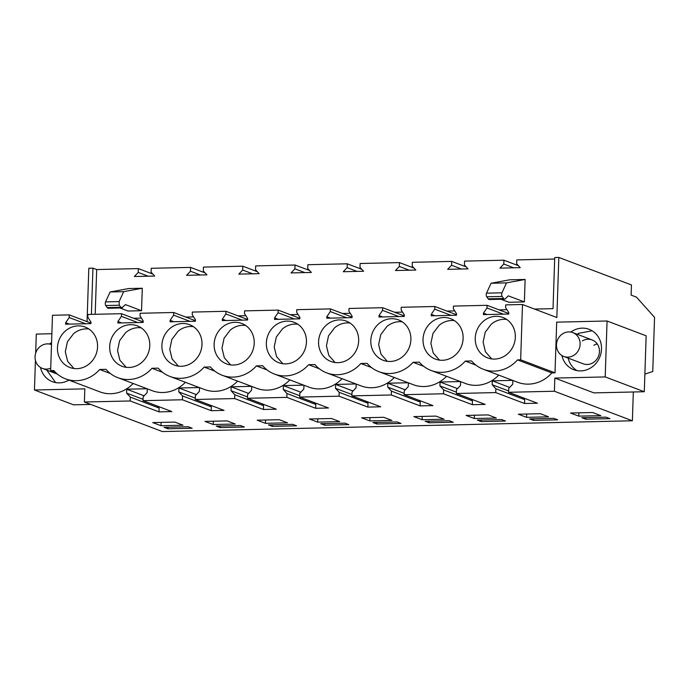 <?xml version="1.0" encoding="UTF-8"?>
<svg xmlns="http://www.w3.org/2000/svg" width="689" height="689" viewBox="0 0 689 689"><rect width="100%" height="100%" fill="white"/><g stroke="black" fill="none" stroke-linecap="round" stroke-linejoin="round"><path stroke-width="1.03" d="M644.293 391.731L605.209 376.926L607.061 320.996L646.153 335.801L644.293 391.731L593.927 392.885L554.834 378.08L554.395 391.24L632.373 420.772L633.329 391.981M644.878 374.101L652.75 371.517L654.55 317.362L636.472 297.131L631.124 295.099L631.46 284.953L558.831 257.445L556.841 317.517L522.486 304.495L520.651 359.83L517.508 359.908A33.77 30.988 110.7 0 1 483.334 369.278A33.77 30.988 110.7 0 1 471.569 360.958L465.282 361.105A33.77 30.988 110.7 0 1 431.107 370.475A33.77 30.988 110.7 0 1 419.343 362.156L413.064 362.302A33.77 30.988 110.7 0 1 378.881 371.672A33.77 30.988 110.7 0 1 367.116 363.353L360.838 363.499A33.77 30.988 110.7 0 1 326.664 372.87A33.77 30.988 110.7 0 1 314.899 364.55L308.612 364.696A33.77 30.988 110.7 0 1 274.437 374.067A33.77 30.988 110.7 0 1 262.673 365.747L256.394 365.893A33.77 30.988 110.7 0 1 222.211 375.264A33.77 30.988 110.7 0 1 210.446 366.944L204.168 367.091A33.77 30.988 110.7 0 1 169.994 376.461A33.77 30.988 110.7 0 1 158.229 368.141L151.942 368.288A33.77 30.988 110.7 0 1 117.767 377.658A33.77 30.988 110.7 0 1 106.003 369.338L99.724 369.485A33.77 30.988 110.7 0 1 65.541 378.855A33.77 30.988 110.7 0 1 53.776 370.536L50.641 370.613L52.476 315.278L69.279 314.89L90.939 323.098M607.061 320.996L556.686 322.151L555.007 372.844L520.651 359.83M498.724 375.109A33.77 30.988 110.7 0 1 465.463 383.489L431.107 370.475M446.506 376.306A33.77 30.988 110.7 0 1 413.245 384.686L378.881 371.672M394.28 377.503A33.77 30.988 110.7 0 1 361.019 385.883L326.664 372.87M342.054 378.7A33.77 30.988 110.7 0 1 308.793 387.08L274.437 374.067M289.836 379.897A33.77 30.988 110.7 0 1 256.575 388.277L222.211 375.264M237.61 381.095A33.77 30.988 110.7 0 1 204.349 389.474L169.994 376.461M185.384 382.292A33.77 30.988 110.7 0 1 152.123 390.672L117.767 377.658M133.166 383.497A33.77 30.988 110.7 0 1 99.905 391.869L65.541 378.855M51.864 333.726L36.302 334.087L35.673 353.156M147.033 388.742L126.724 389.207L126.595 393.1L130.316 397.131L130.187 400.964L84.385 402.014L84.825 388.854L34.45 390.008L35.432 360.356M147.282 388.837L147.153 392.635L143.166 396.83L143.036 400.671L171.845 411.583L158.995 411.876L130.187 400.964M199.259 387.545L178.942 388.01L178.813 391.903L182.533 395.934L182.404 399.766L143.036 400.671M199.5 387.64L199.379 391.438L195.383 395.632L195.254 399.474L224.063 410.386L211.213 410.678L182.404 399.766M251.476 386.348L231.168 386.813L231.039 390.706L234.76 394.737L234.63 398.569L195.254 399.474M251.726 386.443L251.597 390.241L247.609 394.435L247.48 398.276L276.289 409.188L263.439 409.481L234.63 398.569M303.703 385.151L283.394 385.616L283.265 389.509L286.986 393.54L286.857 397.372L247.48 398.276M303.952 385.246L303.823 389.044L299.836 393.238L299.706 397.079L328.515 407.991L315.665 408.284L286.857 397.372M355.929 383.954L335.612 384.419L335.483 388.312L339.203 392.334L339.074 396.175L299.706 397.079M356.17 384.049L356.049 387.838L352.053 392.041L351.924 395.882L380.733 406.794L367.883 407.087L339.074 396.175M408.146 382.757L387.838 383.222L387.709 387.115L391.43 391.137L391.3 394.978L351.924 395.882M408.396 382.851L408.267 386.641L404.279 390.844L404.15 394.685L432.959 405.597L420.109 405.89L391.3 394.978M460.373 381.56L440.064 382.025L439.935 385.918L443.656 389.94L443.527 393.781L404.15 394.685M460.622 381.654L460.493 385.444L456.506 389.647L456.376 393.488L485.185 404.4L472.335 404.693L443.527 393.781M512.59 380.362L492.282 380.828L492.153 384.72L495.873 388.742L495.744 392.584L456.376 393.488M512.84 380.457L512.719 384.247L508.723 388.45L508.594 392.291L537.403 403.203L524.553 403.496L495.744 392.584M554.395 391.24L508.594 392.291M605.209 376.926L554.834 378.08M555.007 372.844L551.863 372.921A33.77 30.988 110.7 0 1 517.689 382.292L483.334 369.278M68.883 380.121A21.6 19.826 110.7 0 1 52.398 381.689A21.6 19.826 110.7 0 1 49.815 380.466A21.6 19.826 110.7 0 1 40.513 367.495M49.393 344.035A21.6 19.826 110.7 0 1 51.563 342.648M570.802 332.081A21.6 19.826 110.7 0 1 572.473 330.978A21.6 19.826 110.7 0 1 589.112 329.325A21.6 19.826 110.7 0 1 601.506 347.532A21.6 19.826 110.7 0 1 590.447 368.072A21.6 19.826 110.7 0 1 573.808 369.726A21.6 19.826 110.7 0 1 561.923 355.533M84.385 402.014L162.363 431.555L632.373 420.772M585.728 419.196L581.817 417.715L606.019 417.164L609.929 418.645L585.728 419.196L585.779 417.629M369.89 420.927L361.63 417.81L383.721 417.301L391.92 420.419L369.89 420.927L370.002 417.62M481.275 421.59L505.476 421.039L501.575 419.558L477.365 420.109L481.275 421.59L481.327 420.023M466.074 415.415L488.174 414.907L496.373 418.025L474.342 418.533L466.074 415.415M557.702 419.842L553.792 418.361L529.591 418.912L533.501 420.393L557.702 419.842M518.3 414.218L540.391 413.71L548.59 416.828L526.56 417.327L518.3 414.218M244.362 427.025L240.452 425.544L216.251 426.103L220.161 427.585L244.362 427.025M444.147 419.222L422.116 419.73L413.856 416.612L435.948 416.104L444.147 419.222M429.058 422.788L453.259 422.236L449.349 420.755L425.147 421.306L429.058 422.788L429.109 421.22M272.388 426.388L268.477 424.906L292.679 424.346L296.589 425.828L272.388 426.388L272.439 424.812M287.477 422.813L265.446 423.322L257.186 420.204L279.278 419.696L287.477 422.813M324.605 425.182L348.806 424.631L344.905 423.149L320.695 423.709L324.605 425.182L324.657 423.614M235.25 424.011L213.22 424.519L204.96 421.401L227.051 420.893L235.25 424.011M339.703 421.616L317.672 422.124L309.404 419.007L331.504 418.499L339.703 421.616M578.786 416.13L570.526 413.021L592.618 412.513L600.817 415.631L578.786 416.13L578.898 412.823M372.921 422.503L397.122 421.952L401.032 423.434L376.831 423.985L372.921 422.503M164.025 427.301L188.235 426.741L192.136 428.222L167.935 428.782L164.025 427.301M161.002 425.716L152.734 422.598L174.834 422.09L183.033 425.208L161.002 425.716L161.105 422.409M205.124 272.904L190.595 267.401L151.218 268.297L151.089 272.138L154.698 276.048L134.364 276.513L138.239 272.431L148.169 276.194M257.35 271.707L242.812 266.204L203.444 267.099L203.315 270.941L206.924 274.851L186.59 275.316L190.465 271.233L200.396 274.997M309.576 270.51L295.038 265.007L255.662 265.902L255.533 269.743L259.15 273.654L238.807 274.119L242.683 270.036L252.622 273.8M361.794 269.313L347.265 263.801L307.888 264.705L307.759 268.546L311.368 272.456L291.034 272.922L294.909 268.839L304.839 272.603M414.02 268.116L399.482 262.604L360.114 263.508L359.985 267.349L363.594 271.251L343.26 271.724L347.135 267.642L357.066 271.406M466.246 266.919L451.708 261.407L412.332 262.311L412.203 266.152L415.82 270.054L395.477 270.527L399.353 266.445L409.292 270.209M518.464 265.721L503.935 260.209L464.558 261.114L464.429 264.955L468.038 268.856L447.704 269.33L451.579 265.248L461.509 269.011M554.671 259.047L516.784 259.917L516.655 263.758L520.264 267.659L499.93 268.124L503.805 264.051L513.736 267.814M558.831 257.445L554.723 257.54L553.026 308.646L534.552 309.068M152.906 274.101L138.368 268.598L96.684 269.554L92.937 268.133L88.821 268.228L87.055 321.625M506.958 309.706L499.137 309.878M454.74 310.903L446.911 311.083M402.514 312.1L394.694 312.281M350.288 313.297L342.467 313.478M298.07 314.494L290.241 314.675M245.844 315.691L238.024 315.872M193.618 316.888L185.797 317.069M141.4 318.085L133.571 318.266M91.404 314.382L92.937 268.133M522.486 304.495L505.674 304.882L505.588 307.535L508.758 312.548L508.715 314.038L483.42 314.623L483.471 313.125L486.977 307.966L487.071 305.313L453.448 306.08L453.362 308.732L456.54 313.745L456.488 315.235L431.202 315.82L431.245 314.33L434.759 309.163L434.845 306.51L401.231 307.277L401.144 309.929L404.314 314.942L404.262 316.432L378.976 317.018L379.028 315.528L382.533 310.36L382.619 307.707L349.004 308.474L348.918 311.127L352.088 316.139L352.045 317.629L326.75 318.215L326.801 316.725L330.307 311.557L330.401 308.905L296.778 309.671L296.692 312.324L299.87 317.336L299.818 318.835L274.532 319.412L274.575 317.922L278.089 312.754L278.175 310.102L244.561 310.877L244.474 313.521L247.644 318.533L247.592 320.032L222.306 320.609L222.358 319.119L225.863 313.951L225.949 311.299L192.334 312.074L192.248 314.718L195.418 319.73L195.375 321.229L170.08 321.806L170.131 320.316L173.637 315.149L173.731 312.496L140.108 313.271L140.022 315.915L143.2 320.936L143.148 322.426L117.862 323.003L117.905 321.513L121.419 316.346L121.505 313.693L87.891 314.468L87.804 317.112L90.974 322.133L90.922 323.623L65.636 324.2L65.688 322.71L69.193 317.543L69.279 314.89M483.428 321.195A21.6 19.826 110.7 0 1 502.944 317.5A21.6 19.826 110.7 0 1 508.267 320.626A21.6 19.826 110.7 0 1 507.147 354.206A21.6 19.826 110.7 0 1 487.64 357.901A21.6 19.826 110.7 0 1 475.376 341.477A21.6 19.826 110.7 0 1 483.428 321.195M378.984 323.589A21.6 19.826 110.7 0 1 398.5 319.894A21.6 19.826 110.7 0 1 403.814 323.02A21.6 19.826 110.7 0 1 402.703 356.601A21.6 19.826 110.7 0 1 383.187 360.295A21.6 19.826 110.7 0 1 370.932 343.871A21.6 19.826 110.7 0 1 378.984 323.589M117.871 329.575A21.6 19.826 110.7 0 1 137.378 325.88A21.6 19.826 110.7 0 1 142.701 329.006A21.6 19.826 110.7 0 1 141.589 362.586A21.6 19.826 110.7 0 1 122.074 366.29A21.6 19.826 110.7 0 1 109.818 349.857A21.6 19.826 110.7 0 1 117.871 329.575M90.474 330.203A21.6 19.826 110.7 0 1 89.363 363.783A21.6 19.826 110.7 0 1 69.847 367.487A21.6 19.826 110.7 0 1 57.592 351.054A21.6 19.826 110.7 0 1 65.644 330.772A21.6 19.826 110.7 0 1 85.16 327.077A21.6 19.826 110.7 0 1 90.474 330.203M326.758 324.786A21.6 19.826 110.7 0 1 346.274 321.091A21.6 19.826 110.7 0 1 351.597 324.218A21.6 19.826 110.7 0 1 350.477 357.798A21.6 19.826 110.7 0 1 330.97 361.492A21.6 19.826 110.7 0 1 318.706 345.068A21.6 19.826 110.7 0 1 326.758 324.786M222.314 327.18A21.6 19.826 110.7 0 1 241.83 323.486A21.6 19.826 110.7 0 1 247.144 326.612A21.6 19.826 110.7 0 1 246.033 360.192A21.6 19.826 110.7 0 1 226.517 363.887A21.6 19.826 110.7 0 1 214.262 347.463A21.6 19.826 110.7 0 1 222.314 327.18M194.927 327.809A21.6 19.826 110.7 0 1 193.807 361.389A21.6 19.826 110.7 0 1 174.3 365.092A21.6 19.826 110.7 0 1 162.036 348.66A21.6 19.826 110.7 0 1 170.088 328.377A21.6 19.826 110.7 0 1 189.604 324.683A21.6 19.826 110.7 0 1 194.927 327.809M456.04 321.823A21.6 19.826 110.7 0 1 454.929 355.403A21.6 19.826 110.7 0 1 435.414 359.098A21.6 19.826 110.7 0 1 423.158 342.674A21.6 19.826 110.7 0 1 431.211 322.392A21.6 19.826 110.7 0 1 450.718 318.697A21.6 19.826 110.7 0 1 456.04 321.823M299.37 325.415A21.6 19.826 110.7 0 1 298.259 358.995A21.6 19.826 110.7 0 1 278.744 362.69A21.6 19.826 110.7 0 1 266.488 346.266A21.6 19.826 110.7 0 1 274.541 325.983A21.6 19.826 110.7 0 1 294.048 322.288A21.6 19.826 110.7 0 1 299.37 325.415M517.508 359.908L551.863 372.921M465.282 361.105L475.953 365.144M413.064 362.302L423.726 366.341M360.838 363.499L371.509 367.538M308.612 364.696L319.283 368.736M256.394 365.893L267.056 369.933M204.168 367.091L214.839 371.13M151.942 368.288L162.613 372.327M99.724 369.485L110.386 373.524M55.602 372.491L50.641 370.613M90.741 404.426L73.542 404.822L34.45 390.008M130.316 397.131L159.116 408.043L158.995 411.876M126.595 393.1L143.079 399.344M157.307 406.079L159.116 408.043M126.724 389.207L144.139 395.805M182.533 395.934L211.342 406.846L211.213 410.678M178.813 391.903L195.306 398.147M209.534 404.882L211.342 406.846M178.942 388.01L196.356 394.608M234.76 394.737L263.568 405.649L263.439 409.481M231.039 390.706L247.523 396.95M261.751 403.685L263.568 405.649M231.168 386.813L248.583 393.41M286.986 393.54L315.786 404.443L315.665 408.284M283.265 389.509L299.749 395.753M313.977 402.488L315.786 404.443M283.394 385.616L300.809 392.213M339.203 392.334L368.012 403.246L367.883 407.087M335.483 388.312L351.976 394.556M366.203 401.291L368.012 403.246M335.612 384.419L353.026 391.016M391.43 391.137L420.238 402.049L420.109 405.89M387.709 387.115L404.193 393.359M418.421 400.085L420.238 402.049M387.838 383.222L405.253 389.819M443.656 389.94L472.456 400.852L472.335 404.693M439.935 385.918L456.419 392.162M470.647 398.888L472.456 400.852M440.064 382.025L457.479 388.622M495.873 388.742L524.682 399.654L524.553 403.496M492.153 384.72L508.646 390.964M522.873 397.691L524.682 399.654M492.282 380.828L509.696 387.425M55.594 382.576L46.74 370.062M577.003 370.613A21.6 19.826 110.7 0 1 568.149 358.108M577.175 334.277A21.6 19.826 110.7 0 1 578.648 333.312L592.109 330.78M474.342 418.533L474.445 415.217M533.501 420.393L533.553 418.826M526.56 417.327L526.672 414.02M220.161 427.585L220.213 426.009M422.116 419.73L422.228 416.414M265.446 423.322L265.558 420.014M213.22 424.519L213.332 421.212M317.672 422.124L317.775 418.817M376.831 423.985L376.883 422.417M167.935 428.782L167.987 427.206M138.368 268.598L138.239 272.431M95.194 314.296L96.684 269.554M503.935 260.209L503.805 264.051M451.708 261.407L451.579 265.248M399.482 262.604L399.353 266.445M347.265 263.801L347.135 267.642M295.038 265.007L294.909 268.839M242.812 266.204L242.683 270.036M190.595 267.401L190.465 271.233M501.954 292.808A2.179 0.81 88.7 0 0 502.135 296.442L503.625 298.509A5.538 2.058 88.7 0 0 504.624 299.164L489.207 299.517A5.538 2.058 88.7 0 1 488.208 298.862L486.718 296.795A2.179 0.81 88.7 0 1 486.529 293.161L501.954 292.808L506.501 282.886L525.121 279.458L524.372 301.928L508.956 302.282L500.937 299.25M525.121 279.458L509.696 279.812L491.076 283.239L486.529 293.161M105.546 301.894L119.119 301.584L123.667 291.662L142.287 288.235L128.714 288.545L110.094 291.972L105.546 301.894A2.179 0.81 88.7 0 0 105.736 305.528L107.226 307.604A5.538 2.058 88.7 0 0 108.225 308.259L121.789 307.94L125.45 304.616L141.538 310.713L127.973 311.023L119.955 307.983M142.287 288.235L141.538 310.713M121.505 313.693L143.166 321.901M173.731 312.496L195.392 320.704M225.949 311.299L247.609 319.507M278.175 310.102L299.836 318.309M330.401 308.905L352.062 317.104M382.619 307.707L404.279 315.906M434.845 306.51L456.506 314.709M487.071 305.313L508.732 313.512M483.471 313.125L487.183 314.537M486.977 307.966L503.349 314.167M431.245 314.33L434.957 315.734M434.759 309.163L451.131 315.364M379.028 315.528L382.731 316.931M382.533 310.36L398.905 316.561M326.801 316.725L330.513 318.129M330.307 311.557L346.679 317.758M274.575 317.922L278.287 319.326M278.089 312.754L294.461 318.955M222.358 319.119L226.061 320.523M225.863 313.951L242.235 320.152M170.131 320.316L173.843 321.72M173.637 315.149L190.009 321.35M117.905 321.513L121.617 322.917M121.419 316.346L137.791 322.547M65.688 322.71L69.391 324.114M69.193 317.543L85.565 323.744M506.699 319.446A21.6 19.826 -69.3 0 0 491.291 324.174L485.202 332.244L483.101 342.192L485.452 351.795L491.748 358.935M402.255 321.841A21.6 19.826 -69.3 0 0 386.848 326.569L380.75 334.639L378.649 344.586L381.008 354.198L387.296 361.329M141.133 327.826A21.6 19.826 -69.3 0 0 125.725 332.554L119.636 340.624L117.535 350.572L119.886 360.183L126.182 367.315M88.915 329.023A21.6 19.826 -69.3 0 0 73.508 333.752L67.41 341.822L65.309 351.769L67.668 361.38L73.956 368.512M350.029 323.038A21.6 19.826 -69.3 0 0 334.621 327.766L328.532 335.836L326.431 345.783L328.782 355.395L335.078 362.526M245.585 325.432A21.6 19.826 -69.3 0 0 230.178 330.16L224.08 338.23L221.979 348.178L224.338 357.789L230.626 364.92M193.359 326.629A21.6 19.826 -69.3 0 0 177.951 331.357L171.862 339.427L169.761 349.375L172.112 358.986L178.408 366.117M454.473 320.643A21.6 19.826 -69.3 0 0 439.065 325.372L432.976 333.442L430.875 343.389L433.226 352.992L439.522 360.132M297.803 324.235A21.6 19.826 -69.3 0 0 282.395 328.963L276.306 337.033L274.205 346.98L276.556 356.592L282.852 363.723M582.334 340.926A12.738 11.696 110.7 0 1 592.144 339.944A12.738 11.696 110.7 0 1 599.456 350.684A12.738 11.696 110.7 0 1 592.936 362.802A12.738 11.696 110.7 0 1 583.118 363.775L563.783 356.454A12.738 11.696 -69.3 0 0 573.592 355.472A12.738 11.696 -69.3 0 0 580.112 343.363A12.738 11.696 -69.3 0 0 572.809 332.623A12.738 11.696 -69.3 0 0 562.991 333.597A12.738 11.696 -69.3 0 0 556.471 345.714A12.738 11.696 -69.3 0 0 563.783 356.454M524.372 301.928L508.284 295.839L505.313 298.828A5.538 2.058 88.7 0 1 504.624 299.164M506.501 282.886L491.076 283.239M123.667 291.662L110.094 291.972M119.119 301.584L119.3 305.218L120.79 307.294L122.478 307.604M593.858 345.292A12.738 11.696 110.7 0 1 597.225 343.914M51.399 344.578L51.503 344.621A12.738 11.696 -69.3 0 0 51.399 344.578A12.738 11.696 -69.3 0 0 41.581 345.559A12.738 11.696 -69.3 0 0 35.061 357.669A12.738 11.696 -69.3 0 0 42.373 368.408A12.738 11.696 -69.3 0 0 50.719 368.176M488.208 298.862L503.625 298.509M486.718 296.795L502.135 296.442M107.226 307.604L120.79 307.294M105.736 305.528L119.3 305.218M592.144 339.944L572.809 332.623M57.385 374.093L42.373 368.408"/></g></svg>
